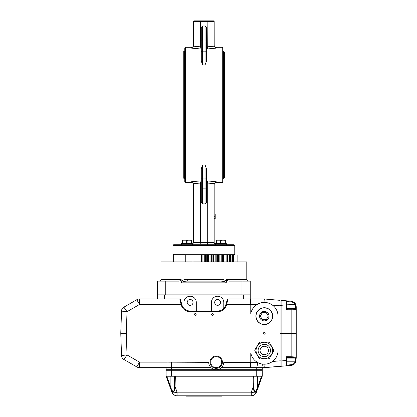 <?xml version="1.0" encoding="UTF-8"?>
<svg xmlns="http://www.w3.org/2000/svg" width="417" height="417" viewBox="0 0 417 417"><rect width="100%" height="100%" fill="white"/><g stroke="black" fill="none" stroke-linecap="round" stroke-linejoin="round"><path stroke-width="0.63" d="M185.263 261.892L185.263 255.027L237.122 255.027L237.122 261.892M205.576 261.892L205.576 255.027L203.001 255.027L203.001 261.892M204.726 261.892L204.726 255.027M202.109 261.892L202.109 255.027L192.972 255.027L192.972 261.892M233.989 261.892L233.989 255.027L233.989 261.892L233.989 255.027L232.936 255.027L232.962 261.892M232.936 261.892L232.936 255.027L231.941 255.027L231.941 261.892M230.768 261.892L230.768 255.027L230.247 255.027L230.247 261.892M229.496 261.892L229.496 255.027L227.593 255.027M227.573 261.892L227.573 255.027L226.864 255.027L226.864 261.892M223.887 261.892L223.887 255.027M223.7 261.892L223.7 255.027L219.832 255.027L219.832 261.892M218.597 261.892L218.597 255.027L217.617 255.027L217.617 261.892M216.804 261.892L216.804 255.027L213.64 255.027L213.64 261.892L213.64 255.027M215.167 261.892L215.167 255.027M213.165 261.892L213.165 255.027L211.336 255.027L211.336 261.892M210.064 261.892L210.064 255.027M208.375 261.892L208.375 255.027M207.974 261.892L207.974 255.027L206.274 255.027L206.274 261.892M214.166 183.97L214.166 242.663L215.365 244.539M207.134 20.85L194.249 20.85L213.478 20.85L207.134 20.85L207.296 46.84L207.786 48.898L216.225 48.122L214.187 46.178L214.166 21.538L200.431 21.538L200.431 46.886L199.946 48.898L191.502 48.122L191.502 47.288L185.461 47.288L185.461 182.578L191.502 182.578L191.502 181.744L199.946 180.968L200.431 182.98L200.431 242.663L214.166 242.663M191.502 181.744L193.561 183.97L193.561 242.663L200.431 242.663L199.946 244.727L207.786 244.727L207.296 242.663L207.296 183.027L207.786 180.968L206.441 180.968M222.271 182.578L222.954 181.89L222.954 47.976L222.271 47.288L222.271 182.578L216.225 182.578C214.974 182.698 214.286 183.386 214.166 184.637M206.441 49.738L206.441 61.252L205.065 64.937L202.662 64.937L202.662 25.958L201.291 27.334L201.291 51.515A1.371 0.297 0 0 0 202.662 51.812L205.065 51.812A1.371 0.297 0 0 0 206.441 51.515L206.441 27.334L205.065 25.958L205.065 40.996L202.662 40.996A1.371 0.297 0 0 1 201.291 40.699M201.291 49.738L201.291 61.252L202.662 64.937M201.291 189.167L201.291 168.614L202.662 164.929L205.065 164.929L206.441 168.614L206.441 202.532L205.065 203.903L202.662 203.903L201.291 202.532L201.291 189.167A1.371 0.297 0 0 1 202.662 188.87L202.662 203.903M207.296 183.027L214.187 183.688L216.225 181.744L207.786 180.968M185.461 47.288L184.773 47.976L184.773 181.89L185.461 182.578M200.593 20.85L200.431 21.538L193.561 21.538L193.561 45.896M226.353 244.727L226.353 243.627L226.353 244.727L234.083 244.727L234.766 245.41L234.766 254.339L234.083 255.027M234.083 244.727L173.649 244.727L181.374 244.727L181.374 243.627L192.362 243.627L192.362 244.727L195.693 244.727M212.034 244.727L215.365 244.727L215.365 243.627L226.353 243.627M192.362 244.727L199.946 244.727M192.362 243.627L192.362 244.539L193.561 242.663M200.431 46.84L193.545 46.178L191.502 48.122M206.441 188.52L206.441 199.441M201.291 188.52L201.291 200.598M206.441 30.425L206.441 41.346M201.291 30.425L201.291 41.346M206.441 61.252L206.441 51.515M201.291 61.252L201.291 51.515M193.561 21.538L194.249 20.85L193.561 21.538M214.166 21.538L213.478 20.85L214.166 21.538M214.166 218.524L215.198 218.524L215.198 214.041L214.166 214.041M215.198 216.293L214.166 216.293M173.649 261.892L173.649 255.027L172.961 254.339L234.766 254.339M223.439 51.067L224.466 52.099L224.466 177.767L223.439 178.799L223.439 51.067L222.954 51.067M184.293 51.067L184.293 178.799L183.261 177.767L183.261 52.099L184.293 51.067L184.773 51.067M186.868 244.727L181.374 244.727M225.326 243.627L225.326 240.536L224.377 240.192L216.397 240.192L216.397 240.536L216.397 240.192M225.133 243.627L225.133 240.536M221.052 243.627L221.052 240.536L219.915 240.192M220.671 243.627L220.671 240.536M216.59 243.627L216.59 240.536L216.397 243.627M225.326 240.192L225.326 240.536L225.326 240.192L224.377 240.192M221.808 240.192L221.052 240.536M217.34 240.192L216.59 240.536M191.33 243.627L191.33 240.536L190.387 240.192L182.406 240.192L182.406 240.536L182.406 240.192M191.142 243.627L191.142 240.536M187.061 243.627L187.061 240.536L185.925 240.192M186.675 243.627L186.675 240.536M182.594 243.627L182.594 240.536L182.406 243.627M191.33 240.192L191.33 240.536L191.33 240.192L190.387 240.192M187.817 240.192L187.061 240.536M183.35 240.192L182.594 240.536M210.731 362.154A5.494 5.494 0 0 0 218.972 366.913A5.494 5.494 0 0 0 218.972 357.4A5.494 5.494 0 0 0 210.731 362.154M222.866 365.756L222.079 366.929M211.038 367.648L167.952 367.648L167.952 362.154L208.672 362.331A7.553 7.553 0 0 0 216.225 369.712A7.553 7.553 0 0 0 223.778 362.331L257.508 362.644A7.131 7.063 90 0 0 257.946 362.66M227.932 298.979L250.388 298.979L250.773 304.473L226.645 304.473L226.556 304.811A9.273 9.273 0 0 1 217.601 311.681L190.131 311.681A9.273 9.273 0 0 1 181.176 304.811L179.795 298.979A0.688 0.688 0 0 1 180.457 299.484L181.838 304.634A8.585 8.585 0 0 0 190.131 310.993L217.601 310.993A8.585 8.585 0 0 0 225.889 304.634L227.27 299.484A0.688 0.688 0 0 1 227.932 298.979L226.645 304.473L225.983 304.295M124.287 307.72L127.023 311.697L121.545 311.124A4.806 4.806 0 0 1 123.943 307.126L136.786 299.714L139.533 304.473L181.082 304.473L181.749 304.295L180.457 299.484A0.688 0.688 0 0 0 179.795 298.979A0.688 0.688 0 0 1 180.457 299.484M250.388 298.979L264.399 298.979C264.722 299.125 264.904 300.271 264.951 302.424L268.918 303.211M268.929 363.41L272.509 361.492L280.094 360.83L280.094 366.277L264.399 367.648L250.388 367.648L250.773 362.331A0.766 0.766 0 0 0 250.773 362.316L250.773 352.881A13.735 13.735 0 0 0 278.03 350.483L278.03 316.143A13.735 13.735 0 0 0 250.773 313.746L250.773 304.473L257.06 304.473L260.844 302.851M259.009 363.16L259.463 363.337M259.53 363.363L259.801 363.462M260.641 363.723L260.906 363.791M260.917 363.796L261.193 363.864M261.516 363.932L261.813 363.989M264.076 367.648L264.394 367.648C264.722 367.502 264.904 366.355 264.951 364.203L262.329 364.077A5.494 0.766 -90 0 1 261.615 367.648L262.236 367.648L262.236 369.712L166.096 369.712L166.096 367.648L167.952 367.648L139.533 367.648A5.494 5.494 0 0 1 136.786 366.913L139.533 362.154L167.952 362.154M264.399 298.979L280.094 300.349L280.094 305.797L272.509 305.135M121.545 355.503L120.768 333.313L126.268 333.313L127.023 354.935L123.943 359.501A4.806 4.806 0 0 1 121.545 355.503L127.023 354.935L139.533 362.154L139.533 367.648L162.661 367.648M124.287 358.907L123.943 359.501L136.786 366.913A5.494 5.494 0 0 0 139.533 367.648A5.494 5.494 0 0 1 136.786 366.913L123.859 359.454A4.806 4.806 0 0 1 121.456 355.44L120.768 333.313L121.545 311.124L120.873 330.327M121.456 311.186L120.768 333.313L121.456 311.186A4.806 4.806 0 0 1 123.859 307.178L136.786 299.714A5.494 5.494 0 0 1 139.533 298.979L179.795 298.979M258.019 387.758L257.445 387.508L257.868 386.397L258.451 386.632L256.429 392.194L258.019 387.758C257.346 389.869 256.356 391.255 255.037 391.928C253.937 391.229 253.39 389.838 253.385 387.758L252.957 376.233L262.236 376.233L258.451 386.632L262.236 376.233L262.236 370.739L256.742 370.739L262.236 370.739L262.236 369.712L256.742 369.712L256.742 367.648A5.494 0.761 -86.4 0 0 257.508 362.644M264.394 367.648L281.121 366.277L281.121 360.95L286.615 360.465L286.615 356.702L291.217 356.775C293.74 356.827 295.366 357.041 296.096 357.421A0.688 0.662 128.1 0 1 295.424 358.094C294.803 357.708 293.38 357.489 291.155 357.432L286.615 357.364M190.131 311.681L190.131 310.993A8.585 8.585 0 0 1 183.949 308.366L183.949 302.408A6.182 6.182 0 0 1 190.131 296.232A6.182 6.182 0 0 1 196.308 302.408L196.308 310.993M187.212 302.408A2.919 2.919 0 0 0 191.591 304.936A2.919 2.919 0 0 0 191.591 299.886A2.919 2.919 0 0 0 187.212 302.408M223.778 308.366L223.778 302.408A6.182 6.182 0 0 0 217.601 296.232A6.182 6.182 0 0 0 211.419 302.408L211.419 310.993L217.601 310.993L217.601 311.681M214.682 302.408A2.919 2.919 0 0 0 219.061 304.936A2.919 2.919 0 0 0 219.061 299.886A2.919 2.919 0 0 0 214.682 302.408M243.351 294.855L250.221 294.855L250.221 298.979L243.351 298.979L243.351 294.855L164.376 294.855L164.376 298.979M157.511 298.979L157.511 294.855L164.376 294.855M280.094 360.83L280.094 305.703L281.121 305.703L281.121 360.95L280.094 360.83M211.591 314.428A0.86 0.86 0 0 0 212.878 315.174A0.86 0.86 0 0 0 212.878 313.683A0.86 0.86 0 0 0 211.591 314.428M194.421 314.428A0.86 0.86 0 0 0 195.709 315.174A0.86 0.86 0 0 0 195.709 313.683A0.86 0.86 0 0 0 194.421 314.428M263.44 333.313A0.86 0.86 0 0 0 264.727 334.059A0.86 0.86 0 0 0 264.727 332.568A0.86 0.86 0 0 0 263.44 333.313M210.043 362.154A6.182 6.182 0 0 0 219.316 367.507A6.182 6.182 0 0 0 219.316 356.806A6.182 6.182 0 0 0 210.043 362.154M250.388 367.648L221.411 367.648M126.268 333.313L127.023 311.697L139.533 304.473L139.533 298.979A5.494 5.494 0 0 0 136.786 299.714L123.859 307.178M250.221 298.979L253.088 298.979L250.221 298.979M136.786 366.913L123.859 359.454M221.719 395.806L221.719 396.15L186.008 396.15L186.008 395.806M166.764 376.233L170.887 387.508C171.361 389.395 172.138 390.76 173.217 391.61C174.056 390.797 174.426 389.426 174.322 387.508L174.358 386.397L175.041 386.632L174.947 387.758C174.942 389.869 174.384 391.255 173.269 391.928C171.96 391.229 170.975 389.838 170.313 387.758L166.096 376.233L166.096 370.739L171.59 370.739L166.096 370.739L166.096 369.712L256.742 369.712L256.742 370.739L171.59 370.739L171.59 376.233L166.096 376.233M174.322 376.233L174.322 387.508L174.947 387.758M170.887 376.233L170.887 387.508L170.313 387.758M170.464 386.397L169.881 386.632L171.903 392.194L169.881 386.632M172.742 391.74L173.284 391.928M254.563 391.74L255.048 391.928M257.034 389.895L257.289 389.4M256.429 392.194A5.494 5.494 0 0 1 251.269 395.806A5.494 5.494 0 0 0 256.429 392.194A5.494 1.777 -160 0 1 251.269 392.194L253.291 386.632L253.974 386.397L254.01 387.508C253.906 389.395 254.266 390.76 255.089 391.61C256.174 390.797 256.961 389.426 257.445 387.508L257.445 376.233M253.385 387.758L254.01 387.508L254.01 376.233M252.957 376.233L171.59 376.233M177.063 395.806A5.494 5.494 0 0 1 171.903 392.194A5.494 1.777 160 0 0 177.063 392.194L251.269 392.194L251.269 395.806L177.063 395.806L177.063 392.194L175.041 386.632L175.375 376.233M262.236 369.712L262.236 376.233M256.742 376.233L256.742 370.739L171.59 370.739L171.59 362.331M295.971 309.273L296.096 309.206C295.366 309.586 293.74 309.8 291.217 309.852L286.615 309.925L286.615 300.829L291.217 301.236C293.344 301.496 294.871 302.601 295.783 304.54L296.232 306.709L296.096 309.206A0.688 0.662 -128.1 0 0 295.424 308.533L295.544 306.417L295.153 304.811A4.806 4.806 180 0 0 291.155 301.918L286.615 301.522M296.096 309.206L296.232 308.877A0.688 0.625 180 0 0 295.544 308.252M295.507 357.192L296.232 357.75L296.232 306.709A0.688 0.292 180 0 0 295.544 306.417M296.232 306.709L295.783 304.54L286.615 304.811M294.167 309.675L295.444 309.45M296.232 359.923A0.688 0.292 180 0 1 295.544 360.21L295.544 358.375A0.688 0.625 180 0 0 296.232 357.75L295.783 362.086C294.871 364.025 293.344 365.13 291.217 365.396L286.615 365.798L291.217 365.396C293.344 365.13 294.871 364.025 295.783 362.086L295.153 361.815L295.544 360.314M295.544 358.375L295.424 358.094L286.615 358.094M294.928 357.067L294.376 356.978M295.783 362.086L296.143 360.903M296.232 333.313L281.121 333.313L281.121 360.929M281.121 366.277L286.615 365.798L286.615 360.465M286.615 306.161L281.121 305.682L281.121 333.313L280.094 333.313M281.121 305.703L281.121 300.349L286.615 300.829L281.121 300.349M269.048 358.709A1.371 1.371 0 0 0 269.549 358.208L273.615 351.171A1.371 1.371 0 0 0 273.615 349.795L269.549 342.758A1.371 1.371 0 0 0 269.069 342.263M269.048 342.253A1.371 1.371 0 0 0 268.36 342.07L260.234 342.07A1.371 1.371 0 0 0 259.046 342.758L254.98 349.795A1.371 1.371 0 0 0 254.98 351.171L259.046 358.208A1.371 1.371 0 0 0 259.525 358.698M259.546 358.709A1.371 1.371 0 0 0 260.234 358.896L268.36 358.896A1.371 1.371 0 0 0 269.028 358.724M264.295 356.665A6.182 6.182 0 0 0 269.648 347.392A6.182 6.182 0 0 0 258.947 347.392A6.182 6.182 0 0 0 264.295 356.665M268.36 358.896L269.549 358.208L273.615 351.171L273.615 349.795L269.549 342.758L268.36 342.07L260.234 342.07L259.046 342.758L254.98 349.795L254.98 351.171L259.046 358.208L260.234 358.896L268.36 358.896M260.072 350.483A4.222 4.222 0 0 0 266.411 354.137A4.222 4.222 0 0 0 266.411 346.824A4.222 4.222 0 0 0 260.072 350.483M272.536 350.483A8.241 8.241 0 0 1 260.177 357.619A8.241 8.241 0 0 1 260.177 343.347A8.241 8.241 0 0 1 272.536 350.483A8.241 8.241 0 0 1 260.177 357.619A8.241 8.241 0 0 1 260.177 343.347A8.241 8.241 0 0 1 272.536 350.483M260.291 316.143L262.293 319.615L266.301 319.615L268.303 316.143L266.301 312.677L262.293 312.677L260.291 316.143M259.556 316.143A4.738 4.738 0 0 0 264.295 320.882A4.738 4.738 0 0 0 269.038 316.143A4.738 4.738 0 0 0 264.295 311.405A4.738 4.738 0 0 0 259.556 316.143M272.708 316.143A8.413 8.413 0 0 1 264.295 324.556A8.413 8.413 0 0 1 255.887 316.143A8.413 8.413 0 0 1 264.295 307.736A8.413 8.413 0 0 1 272.708 316.143A8.413 8.413 0 0 1 264.295 324.556A8.413 8.413 0 0 1 255.887 316.143A8.413 8.413 0 0 1 264.295 307.736A8.413 8.413 0 0 1 272.708 316.143M219.519 281.121L188.208 281.121C186.206 281.037 181.963 281.381 181.614 282.841L181.119 281.527C182.813 279.901 184.96 279.192 187.556 279.406L220.171 279.406C222.767 279.192 224.914 279.901 226.613 281.527L226.113 282.841C225.764 281.381 221.521 281.037 219.519 281.121A1.715 0.652 -90 0 0 220.171 279.406M188.208 281.121A1.715 0.652 -90 0 1 187.556 279.406M157.511 294.855L157.511 281.121L165.752 281.121L165.752 294.855L241.98 294.855L241.98 281.121L229.704 281.121C228.219 281.22 227.187 280.646 226.613 279.406L246.786 279.406C246.885 280.448 247.458 281.022 248.501 281.121M241.98 281.121L250.221 281.121L250.221 294.855M181.119 281.527L181.119 279.406L160.941 279.406L160.941 261.892L246.786 261.892L246.786 279.406M165.752 281.121L178.023 281.121C179.513 281.214 180.545 280.641 181.119 279.406M226.613 281.527L226.613 279.406M201.458 261.892L201.458 255.027M233.874 261.892L233.874 255.027M233.311 261.892L233.311 255.027M232.613 261.892L232.613 255.027M226.061 261.892L226.061 255.027M223.46 261.892L223.46 255.027M222.6 261.892L222.6 255.027M221.776 261.892L221.776 255.027M218.93 261.892L218.93 255.027M212.102 261.892L212.102 255.027M207.379 261.892L207.379 255.027M201.291 48.898L199.946 48.898M201.291 46.886L200.431 46.886M201.291 182.98L200.431 182.98M201.291 180.968L199.946 180.968M193.545 183.688L200.431 183.027M207.301 182.98L206.441 182.98M222.271 47.288L216.225 47.288L216.225 48.122M207.786 48.898L206.441 48.898M216.225 181.744L216.225 182.578M214.187 46.178L207.296 46.84M207.301 46.886L206.441 46.886M234.766 245.41L172.961 245.41L172.961 254.339M201.291 178.351A1.371 0.297 0 0 1 202.662 178.054L205.065 178.054L205.065 188.87L202.662 188.87L202.662 164.929M206.441 189.167A1.371 0.297 -0 0 0 205.065 188.87L205.065 203.903M206.441 178.351A1.371 0.297 0 0 0 205.065 178.054L205.065 164.929M206.441 40.699A1.371 0.297 0 0 1 205.065 40.996L205.065 64.937M181.176 304.811L181.838 304.634M226.556 304.811L225.889 304.634M122.233 311.145L121.545 311.124M174.358 386.397L174.681 376.233M253.651 376.233L253.974 386.397M257.868 386.397L261.568 376.233M291.155 357.432L291.155 309.195C293.38 309.138 294.803 308.919 295.424 308.533L286.615 308.533M286.615 309.268L291.155 309.195M291.217 301.236L291.155 301.918M291.217 365.396L291.155 364.708A4.806 4.806 -0 0 0 295.153 361.815L286.615 361.815M286.615 365.104L291.155 364.708M270.477 350.483A6.182 6.182 0 0 0 261.209 345.13A6.182 6.182 0 0 0 261.209 355.837A6.182 6.182 0 0 0 270.477 350.483M272.572 316.143A8.277 8.277 0 0 0 260.161 308.981A8.277 8.277 0 0 0 260.161 323.311A8.277 8.277 0 0 0 272.572 316.143M226.113 282.841L181.614 282.841M230.846 261.892L230.846 255.027M227.718 261.892L227.718 255.027M218.946 261.892L218.946 255.027M191.502 47.288C192.753 47.168 193.441 46.48 193.561 45.229M216.225 47.288C214.974 47.168 214.286 46.48 214.166 45.229M191.502 182.578C192.753 182.698 193.441 183.386 193.561 184.637M205.065 25.958L202.662 25.958M172.961 245.41L173.649 244.727M183.261 54.502L183.261 175.364M222.954 178.799L223.439 178.799M184.293 178.799L184.773 178.799M160.941 279.406C160.842 280.448 160.269 281.022 159.226 281.121"/></g></svg>
